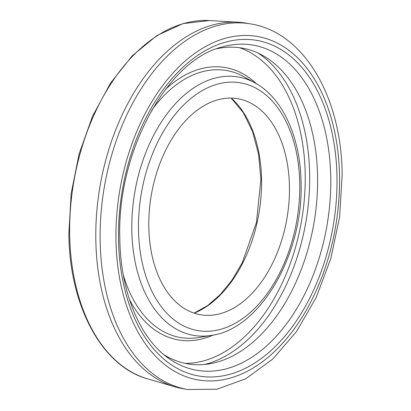 <?xml version="1.0" encoding="UTF-8"?>
<svg xmlns="http://www.w3.org/2000/svg" width="411" height="411" viewBox="0 0 411 411"><rect width="100%" height="100%" fill="white"/><g stroke="black" fill="none" stroke-linecap="round" stroke-linejoin="round"><path stroke-width="0.62" d="M211.978 25.189A185.5 116.488 -80.2 0 1 238.108 22.22A185.5 116.488 -80.2 0 1 246.292 23.16L250.602 23.9A185.5 116.488 99.8 0 0 216.289 25.934A185.5 116.488 99.8 0 0 100.13 240.312A185.5 116.488 99.8 0 0 187.652 389.515L183.342 388.775A185.5 116.488 -80.2 0 1 175.317 386.926A185.5 116.488 -80.2 0 1 95.814 239.567A185.5 116.488 -80.2 0 1 211.978 25.189M148.808 226.564A109.614 68.832 -80.2 0 1 247.191 101.445A109.614 68.832 -80.2 0 1 289.447 186.856A109.614 68.832 -80.2 0 1 210.37 315.294A109.614 68.832 -80.2 0 1 148.808 226.564M164.015 354.755A160.203 100.603 99.8 0 0 209.713 363.802A160.203 100.603 99.8 0 0 317.59 176.951A160.203 100.603 99.8 0 0 262.793 55.511A160.203 100.603 99.8 0 0 216.7 48.755M194.239 313.156A117.13 73.554 99.8 0 0 261.56 179.859A117.13 73.554 99.8 0 0 231.275 98.065M255.2 83.012C283.004 98.208 300.59 137.942 301.073 183.111C303.313 253.767 260.795 328.636 211.752 335.345L211.752 335.345A131.124 82.339 -80.2 0 1 131.813 229.908A131.124 82.339 -80.2 0 1 255.2 83.012L244.052 76.785A135.476 85.072 99.8 0 0 151.767 110.163M138.492 229.477A125.694 78.933 -80.2 0 1 217.203 84.214A125.694 78.933 -80.2 0 1 299.763 183.943A125.694 78.933 -80.2 0 1 221.051 329.206A125.694 78.933 -80.2 0 1 138.492 229.477M129.455 299.578A138.188 86.778 99.8 0 0 213.201 335.083M123.357 275.165A135.476 85.072 99.8 0 0 199.165 337.488L211.752 335.345M204.58 364.48A163.773 102.842 99.8 0 0 309.658 174.541A163.773 102.842 99.8 0 0 258.18 53.158M221.688 47.111L221.688 47.111A164.996 103.608 -80.2 0 1 330.757 177.819A164.996 103.608 -80.2 0 1 277.014 335.453A164.996 103.608 -80.2 0 1 168.166 357.976L168.166 357.976C139.673 338.001 120.336 291.363 119.822 238.205C116.811 152.424 167.005 60.52 221.688 47.111L221.688 47.111M118.517 239.038A170.277 106.927 -80.2 0 1 225.141 42.251A170.277 106.927 -80.2 0 1 336.984 177.352A170.277 106.927 -80.2 0 1 230.355 374.138A170.277 106.927 -80.2 0 1 118.517 239.038M339.537 176.632A174.254 109.429 99.8 0 0 225.084 38.372A174.254 109.429 99.8 0 0 115.964 239.757A174.254 109.429 99.8 0 0 230.417 378.017A174.254 109.429 99.8 0 0 339.537 176.632M209.497 20.55L183.018 23.602L156.853 35.562L132.291 55.752L110.492 83.14L92.49 116.364L79.159 153.791L71.144 193.555L68.843 233.695C69.367 305.758 101.846 366.489 147.79 378.927A182.279 114.464 -80.2 0 1 69.67 234.126A182.279 114.464 -80.2 0 1 209.497 20.55L238.108 22.22M185.243 363.386A161.061 101.137 99.8 0 0 305.203 174.567A161.061 101.137 99.8 0 0 239.598 47.722M256.474 83.746A138.188 86.778 99.8 0 0 165.679 89.197M231.136 98.065L243.261 112.578L252.595 131.669L258.591 154.361L260.903 179.468L256.407 222.628L242.233 262.804L232.102 279.994L220.399 294.42L207.576 305.584L194.11 313.115M187.652 389.515L216.88 389.222L245.773 378.762L272.729 359.106L296.557 331.492L316.223 297.389L330.814 258.56L339.609 217.029L342.158 174.968C341.7 97.962 304.587 32.469 250.602 23.9M147.79 378.927L175.317 386.926"/></g></svg>
